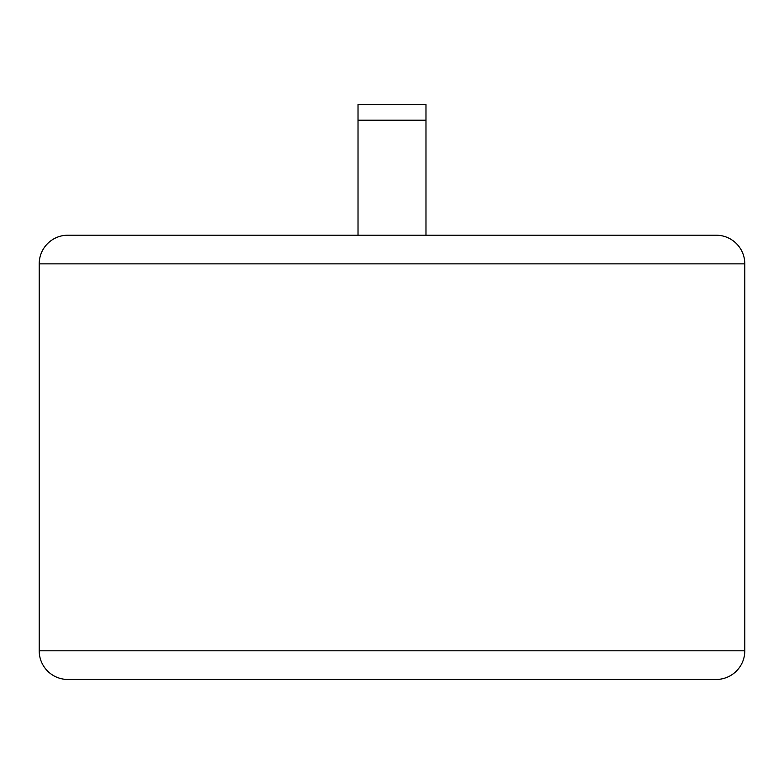 <?xml version="1.0" encoding="UTF-8"?>
<svg xmlns="http://www.w3.org/2000/svg" width="784" height="784" viewBox="0 0 784 784"><rect width="100%" height="100%" fill="white"/><g stroke="black" fill="none" stroke-linecap="round" stroke-linejoin="round"><path stroke-width="1.18" d="M39.2 263.855L39.2 650.808A28.655 28.655 0 0 0 67.855 679.463L716.145 679.463A28.655 28.655 0 0 0 744.8 650.808L744.8 263.855L39.2 263.855A28.655 28.655 0 0 1 67.855 235.2L716.145 235.2A28.655 28.655 0 0 1 744.8 263.855M358.023 235.2L358.023 104.537L425.977 104.537L425.977 235.2M358.023 120.217L425.977 120.217M39.2 650.808L744.8 650.808"/></g></svg>
